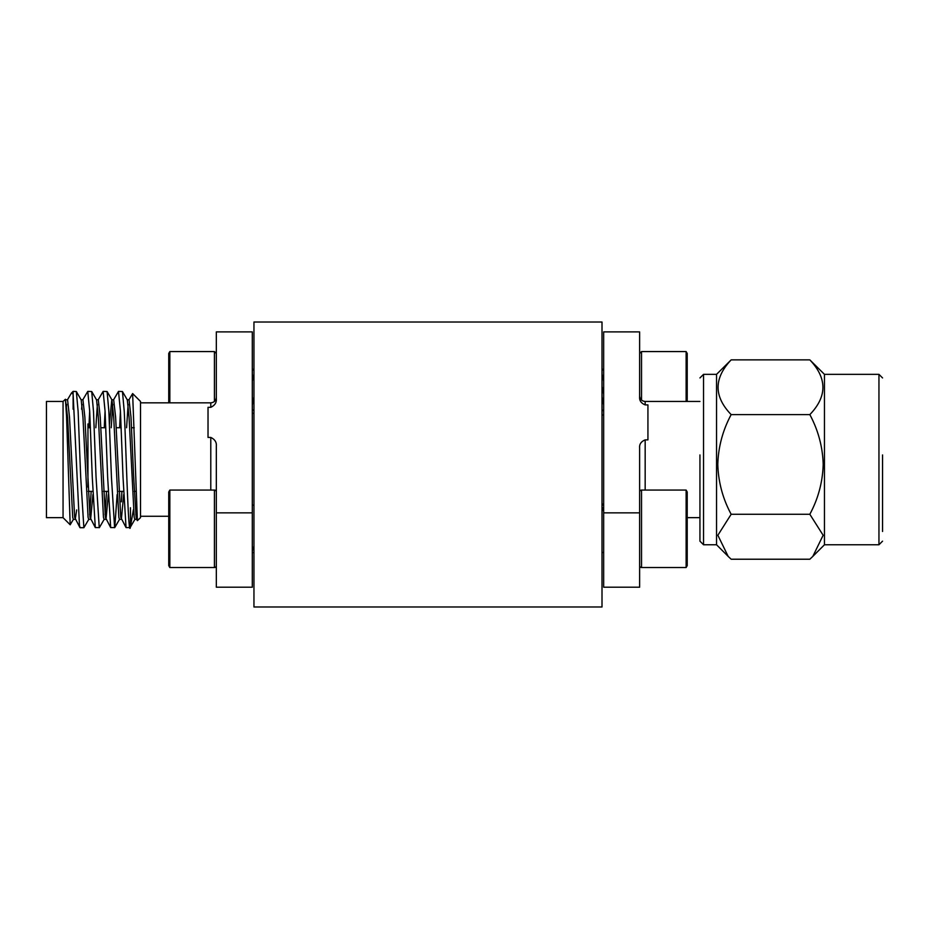 <?xml version="1.0" encoding="UTF-8"?>
<svg xmlns="http://www.w3.org/2000/svg" width="929" height="929" viewBox="0 0 929 929"><rect width="100%" height="100%" fill="white"/><g stroke="black" fill="none" stroke-linecap="round" stroke-linejoin="round"><path stroke-width="1.39" d="M253.954 322.015L602.004 322.015L602.004 606.985L253.954 606.985L253.954 322.015M88.882 519.183L83.865 527.707L80.08 527.707L79.464 525.384L73.112 394.059L71.428 393.072L67.387 399.911M66.261 408.644L66.644 404.336M65.727 399.76L67.562 399.76L69.512 417.272L74.634 517.302L79.929 527.579M75.249 519.346L76.689 509.905M81.589 409.201L82.019 404.336M81.102 399.76L82.936 399.76L84.876 417.272L90.008 517.302L95.304 527.579L92.273 477.192L89.707 411.361L87.767 391.399L82.762 399.911M90.624 519.346L92.935 494.611M95.838 427.735L97.382 404.336M96.477 399.76L98.311 399.76L100.251 417.272L105.372 517.302L110.679 527.579L107.648 477.192L105.082 411.361L103.142 391.399L98.137 399.911M105.999 519.346L108.31 494.611M111.213 427.735L112.757 404.336M111.852 399.76L113.675 399.76L115.626 417.272L120.747 517.302L126.042 527.579L123.023 477.192L120.456 411.361L118.506 391.399L113.512 399.911M121.362 519.346L123.673 494.611M126.588 427.735L128.132 404.336M127.215 399.76L129.05 399.76L131.001 417.272L133.555 475.021L136.122 517.302L136.563 519.195L137.097 518.742M132.626 393.559L140.523 401.456L140.523 517.65L137.399 520.623L132.626 393.571L128.876 399.911M134.995 519.183L130.141 527.567L126.042 527.579M117.135 494.53L114.766 527.567L110.679 527.579M104.257 519.183L99.403 527.567L95.304 527.579M73.112 409.201L73.112 391.399L76.341 391.527L81.195 399.923L82.96 417.272L88.081 517.302L88.696 519.346L90.531 519.346M70.186 524.792L66.54 415.995L65.425 399.238L63.056 401.456L63.056 517.65L70.186 524.792L73.507 519.183M83.865 527.707L80.684 477.192L78.129 411.361L76.341 391.527M99.24 527.707L96.059 477.192L93.492 411.361L91.716 391.527L87.767 391.399M89.683 410.792L88.894 427.735M114.615 527.707L111.434 477.192L108.867 411.361L107.09 391.527L103.142 391.399M105.058 410.792L104.269 427.735M130.466 507.745L130.466 526.488C128.423 542.42 126.309 454.455 124.242 411.361L122.454 391.527L118.506 391.399M120.433 410.792L119.644 427.735M122.454 391.527L127.308 399.923L129.073 417.272L134.194 517.302L134.821 519.346L136.656 519.346M135.82 514.759L136.447 507.234M121.385 501.834L121.908 491.371M107.09 391.527L111.944 399.923L113.698 417.272L118.831 517.302L119.446 519.346L121.281 519.346M105.07 514.759L106.545 491.371M109.448 424.565L111.759 399.76M91.716 391.527L96.57 399.923L98.335 417.272L103.456 517.302L104.071 519.346L105.906 519.346M89.695 514.759L91.17 491.371M65.425 399.238L67.585 417.272L72.706 517.302L73.333 519.346L75.168 519.346M130.466 526.488L133.439 509.615M63.056 401.456L46.45 401.456L46.45 517.65L63.056 517.65M208.026 437.443L210.79 437.443C214.82 439.359 216.666 442.192 216.329 445.955L216.329 587.198L252.293 587.198L252.293 331.897L216.329 331.897L216.329 398.808C216.666 402.559 214.82 405.404 210.79 407.32L208.026 407.32L208.026 437.443M87.953 487.121L87.953 423.949M216.329 512.866L252.293 512.866M639.628 587.198L639.628 512.866L603.664 512.866L603.664 587.198L639.628 587.198M699.943 401.456L645.167 401.456L645.167 404.881C641.173 403.232 639.326 400.62 639.628 397.02L639.628 331.897L603.664 331.897L603.664 512.866M645.167 404.881L647.931 404.881L647.931 439.881L645.167 439.881C641.161 441.53 639.315 444.155 639.628 447.743L639.628 512.866M639.628 397.02L639.628 390.296M686.125 401.456L686.125 351.568L641.533 351.568L641.533 400.097M687.216 401.456L687.216 353.461L686.125 351.568M603.664 381.018L602.004 374.166M602.004 368.674L603.664 370.532M602.004 386.673L603.664 394.035M602.004 396.904L603.664 404.893M603.664 409.944L602.004 410.978M602.004 409.05L602.247 410.235M686.125 490.071L641.533 490.071L641.533 567.538L686.125 567.538L686.125 490.071L687.216 491.975L687.216 565.633L686.125 567.538M641.533 567.538A1.904 1.904 0 0 1 639.628 565.633M639.628 491.975A1.904 1.904 0 0 1 641.533 490.071M603.664 506.897L602.004 511.322M602.004 552.325L603.664 552.604M168.741 402.838L168.741 353.461L169.833 351.568L169.833 402.838M252.293 381.018L253.954 374.166M253.954 368.674L252.293 370.532M252.293 404.893L253.954 396.904M252.293 409.944L253.71 410.235L253.954 409.05M253.71 410.235L253.954 410.978M169.833 567.538L214.425 567.538L214.425 490.071L169.833 490.071L169.833 567.538L168.741 565.633L168.741 491.975L169.833 490.071M214.425 490.071A1.904 1.904 0 0 1 216.329 491.975M216.329 565.633A1.904 1.904 0 0 1 214.425 567.538M252.293 550.723L253.954 546.298M253.954 505.295L252.293 505.016M699.943 454.943L699.943 541.166L703.543 544.766L703.543 374.341L699.943 377.929M703.543 544.766L716.549 544.766L716.549 374.341L731.169 359.871L809.833 359.871L824.453 374.341L878.95 374.341L882.55 377.929M731.169 514.271L809.833 514.271L823.14 535.255L812.829 556.39L809.833 559.223L731.169 559.223L728.162 556.39L717.862 535.255L731.169 514.271C722.808 498.78 718.349 482.174 717.792 464.43C718.303 446.895 722.762 430.29 731.169 414.601C713.727 396.52 713.727 378.277 731.169 359.871M731.169 414.601L809.833 414.601C827.263 396.52 827.263 378.277 809.833 359.871M809.833 514.271C818.182 498.78 822.641 482.174 823.199 464.43C822.688 446.895 818.228 430.29 809.833 414.601M812.829 556.378L824.453 544.766L824.453 374.341M882.55 531.481L882.55 454.943M210.79 490.071L210.79 437.443M210.79 407.32L210.79 402.838L140.523 402.838M645.167 439.881L645.167 490.071M214.425 401.479L214.425 351.568L216.329 353.461M824.453 544.766L878.95 544.766L878.95 374.341M136.563 519.195L137.399 520.635M71.428 393.072L73.112 391.399M114.766 527.567L119.62 519.183M168.741 516.269L140.523 516.269M210.79 402.838C214.134 402.489 215.981 400.643 216.329 397.298M135.889 491.371L134.264 491.371M123.545 491.371L118.9 491.371M108.17 491.371L103.525 491.371M92.795 491.371L88.15 491.371M134.264 427.735L131.523 427.735M121.165 427.735L116.148 427.735M105.79 427.735L100.773 427.735M90.427 427.735L87.953 427.735M253.954 413.347L252.293 413.347M602.004 504.099L603.664 504.099M602.004 415.008L603.664 415.008M645.167 401.456C641.823 401.107 639.976 399.261 639.628 395.917M699.943 517.65L687.216 517.65M641.533 351.568L639.628 353.461M603.664 505.016L602.816 505.016M169.833 351.568L214.425 351.568M252.293 552.604L253.141 552.604M703.543 374.341L716.549 374.341M716.549 544.766L728.162 556.378M878.95 544.766L882.55 541.166"/></g></svg>
